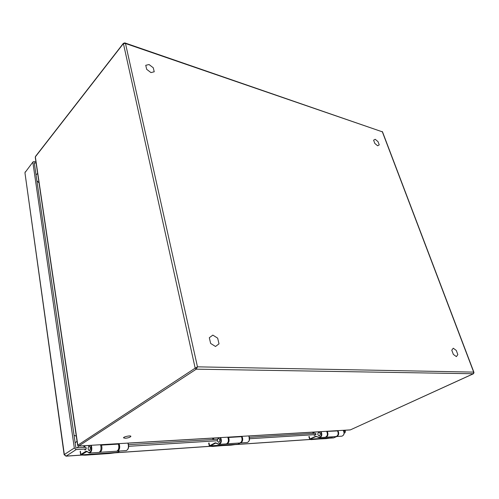 <?xml version="1.0" encoding="UTF-8"?>
<svg xmlns="http://www.w3.org/2000/svg" width="499" height="499" viewBox="0 0 499 499"><rect width="100%" height="100%" fill="white"/><g stroke="black" fill="none" stroke-linecap="round" stroke-linejoin="round"><path stroke-width="0.75" d="M125.305 438.278L123.503 437.823C123.484 436.656 131.218 435.172 130.863 436.407C130.145 437.317 128.293 437.941 125.305 438.278M146.687 69.336L145.745 65.3L149.051 64.539L153.274 67.777L154.228 71.787L150.948 72.586L146.687 69.336M210.64 343.437L209.312 337.723L212.836 335.11L217.664 338.154L219.011 343.817L215.518 346.487L210.64 343.437M374.818 143.438L373.608 140.188L375.223 139.302L378.024 141.641L379.234 144.872L377.643 145.783L374.818 143.438M453.348 354.402L451.776 350.192L453.254 348.215L456.273 350.423L457.839 354.608L456.385 356.617L453.348 354.402M318.593 432.365L318.861 432.284C320.62 433.269 320.751 434.461 319.26 435.852C317.62 435.097 317.395 433.93 318.593 432.365C317.376 433.937 317.607 435.116 319.266 435.876L319.547 435.789C320.745 434.199 320.52 433.026 318.861 432.259L318.574 432.346M218.188 438.403L218.456 438.315C220.14 439.438 220.246 440.779 218.774 442.339C217.19 441.472 216.996 440.155 218.188 438.403M88.884 446.175L89.134 446.081C90.637 447.397 90.693 448.932 89.302 450.697C87.886 449.674 87.749 448.171 88.884 446.175M344.148 433.107L344.921 432.752L344.148 432.801M344.921 432.752L345.414 431.442L345.059 430.244M33.04 161.851L25.087 172.492L33.04 161.851L34.088 161.564L35.928 161.944M24.975 172.947L64.34 454.533L74.32 447.983L32.884 162.499M74.32 447.983L76.147 449.599L66.136 456.111L81.462 455.063M36.109 163.154L34.263 162.78L75.892 447.89L85.99 447.279L86.246 448.963L76.147 449.599M344.198 430.294L344.553 431.498L343.942 431.535M249.413 437.305L315.661 433.263L316.029 434.56L249.594 438.727M217.396 440.742L128.667 446.306M217.514 439.251L128.536 444.684M314.139 435.452L316.029 434.56M85.123 450.029L84.805 449.892L86.246 448.963M473.938 372.348L382.521 131.892L124.956 42.945M125.486 43.488L124.706 42.858L123.403 43.569L125.486 43.488L197.473 366.84L195.178 368.15L123.403 43.569L35.348 156.854L77.813 445.208L195.178 368.15L196.257 369.166L197.473 366.84L473.676 372.111L382.346 131.836L125.486 43.488M75.143 442.738L77.046 441.297M36.022 174.818L37.631 173.484M473.994 372.485L473.676 372.111L473.383 373.751L196.257 369.166L78.736 446.025L350.348 429.889L473.476 373.732L473.994 372.485M35.267 157.341L77.644 445.395L78.568 446.087L77.813 445.208L78.568 446.087L91.292 445.333M318.038 437.093L315.929 436.581L309.567 439.245M308.831 436.719L309.848 439.457L332.253 437.785M309.898 439.451L326.321 438.621L332.44 437.717L309.542 439.176M314.183 433.35L314.002 432.702L312.929 432.77L312.761 432.165M326.633 431.298C327.962 434.236 327.5 436.232 325.254 437.286L325.036 437.299M336.207 436.538L336.569 436.525C338.815 435.49 339.27 433.525 337.935 430.631M217.558 443.673L215.574 443.124L209.674 446.237L209.324 446.019M209.786 446.281L230.95 445.17L237.736 444.241L209.43 445.869L209.748 446.287L237.817 444.21M240.306 442.962L238.06 444.085M212.699 438.116L212.711 438.802L213.722 438.74L213.884 439.476M219.049 442.276C220.252 440.492 220.053 439.164 218.456 438.29L218.175 438.378C216.978 440.168 217.177 441.49 218.774 442.364L219.049 442.276M227.725 437.174C228.966 440.498 228.48 442.738 226.272 443.904L226.053 443.917M240.144 442.95L240.562 442.944C242.782 441.796 243.263 439.594 242.009 436.326M86.969 451.483L81.063 455.007L80.651 454.676L81.175 455.044M81.312 455.057L85.03 455.169L81.063 455.007L117.546 452.368M85.03 455.169L109.4 453.516L117.801 452.213M119.854 451.015L117.396 452.437L81.125 454.907L80.651 454.676L80.171 451.42M83.888 445.769L83.913 446.555L84.805 446.505L84.93 447.341M89.558 450.628C90.706 448.601 90.562 447.073 89.134 446.05L88.872 446.15C87.73 448.183 87.874 449.705 89.309 450.728L89.558 450.628M100.511 444.728C101.553 448.551 101.041 451.115 98.983 452.412L98.783 452.425M117.122 451.14L117.608 451.165C119.704 449.886 120.209 447.372 119.13 443.623M38.866 182.734L36.889 180.744M74.052 435.303L76.135 436.095M77.395 447.803L78.549 446.094M327.169 431.267L326.801 431.566L327.263 431.41C328.467 434.323 327.98 436.269 325.791 437.249L325.535 437.261M335.827 436.575L336.052 436.563C338.391 435.533 338.946 433.643 337.717 430.893L327.263 431.404L337.511 430.799C338.721 433.675 338.235 435.59 336.052 436.563L325.404 437.261M241.728 436.625L241.354 436.363M228.405 437.13L227.9 437.498M239.688 443.006L239.907 442.987C242.296 441.871 242.907 439.762 241.747 436.662L227.906 437.504M226.484 443.854L239.907 442.987C242.071 441.921 242.583 439.762 241.447 436.525L228.498 437.299C229.615 440.586 229.103 442.769 226.951 443.854L226.702 443.873M118.799 444.035L118.282 443.673M101.397 444.678L100.673 445.145M116.554 451.239L116.754 451.221C119.205 451.108 119.847 445.931 118.812 444.073L100.679 445.158M99.276 452.325L116.754 451.221C118.793 450.029 119.323 447.578 118.357 443.861L101.472 444.865C102.414 448.645 101.877 451.14 99.869 452.35L99.644 452.362M115.974 452.705L209.867 446.299M236.464 444.478L309.929 439.463M331.055 438.022L333.769 437.835L336.65 436.519M25.243 171.843L24.956 172.841L64.153 454.739L66.136 456.111L64.34 454.533L64.159 454.789M82.048 455.082L65.887 456.186M334.118 437.673L333.488 437.897M35.423 156.53L123.453 43.232M473.576 373.632L350.523 429.814M350.092 429.945L343.362 430.344M311.438 439.631L309.767 439.438M331.292 437.991L331.841 437.904M310.178 439.239L309.704 439.07M311.282 439.613L331.286 437.991M341.69 436.182L341.915 436.17C344.154 435.14 344.609 433.182 343.275 430.313M312.935 432.153L313.104 432.758M320.57 431.66C322.011 435.022 321.393 436.899 318.718 437.311L315.68 436.301L309.898 438.97L309.199 436.444M318.892 437.586L319.678 437.654L318.892 437.586M321.063 431.629C322.385 434.592 321.924 436.6 319.678 437.654L325.254 437.286M318.855 437.586L318.056 436.949M316.996 436.594L315.349 436.413M316.653 436.531L315.68 436.301M318.792 437.554L316.435 436.525M212.187 446.443L209.58 446.237M212.537 446.437L236.726 444.447M209.942 446.056L209.43 445.869M212.056 446.43L212.487 446.437M237.936 444.147L240.275 442.956M249.294 440.243L249.076 436.594M247.08 442.513L247.298 442.494C249.525 441.353 250.005 439.164 248.739 435.926M220.134 437.623C221.469 441.428 220.832 443.542 218.219 443.979L215.281 442.806L209.617 445.757L208.987 442.906M218.437 444.291L219.204 444.372L218.437 444.291M220.664 437.592C221.893 440.941 221.406 443.206 219.204 444.372L226.272 443.904M218.381 444.285L217.576 443.561M216.597 443.149L214.957 442.937M216.273 443.081L215.281 442.806M218.281 444.222L216.073 443.062M109.4 453.516L117.003 452.562M81.25 454.807L80.707 454.595M85.51 455.15L109.35 453.516M84.911 455.163L85.466 455.157M117.596 452.337L119.791 451.021M127.806 449.331C128.829 447.354 128.867 445.276 127.925 443.1M126.153 450.597L126.359 450.578C128.461 449.312 128.967 446.817 127.875 443.106M90.681 445.314C91.791 449.693 91.149 452.106 88.747 452.568L86.102 451.183L80.863 454.464L80.376 451.196M89.04 452.917L89.739 453.03L89.04 452.917M91.273 445.276C92.296 449.137 91.785 451.72 89.739 453.03L98.983 452.412M88.941 452.905L88.18 452.082M87.369 451.589L85.809 451.321M87.094 451.501L86.102 451.183M88.417 452.387L86.926 451.476M114.988 452.83L210.247 446.324M235.634 444.584L310.172 439.494M330.338 438.116L333.569 437.891L336.75 436.513M344.142 433.144L345.108 432.708M382.502 131.842L382.19 131.511M100.53 444.784L101.416 444.728M118.3 443.723L119.155 443.673M127.9 443.156L220.689 437.642M227.756 437.218L228.43 437.18M241.379 436.407L242.034 436.369M248.858 435.964L321.088 431.672M326.664 431.342L327.194 431.311M337.443 430.699L337.96 430.668M336.569 436.525L341.915 436.17C344.229 435.128 344.703 433.169 343.331 430.306M236.732 444.447L237.356 444.353M240.562 442.944L247.298 442.494C249.631 441.334 250.142 439.145 248.826 435.92M212.562 438.122L212.711 438.802M208.694 443.162L209.312 445.981M117.608 451.165L126.359 450.578C128.686 449.15 129.241 446.655 128.018 443.093M83.795 445.775L83.913 446.555"/></g></svg>
